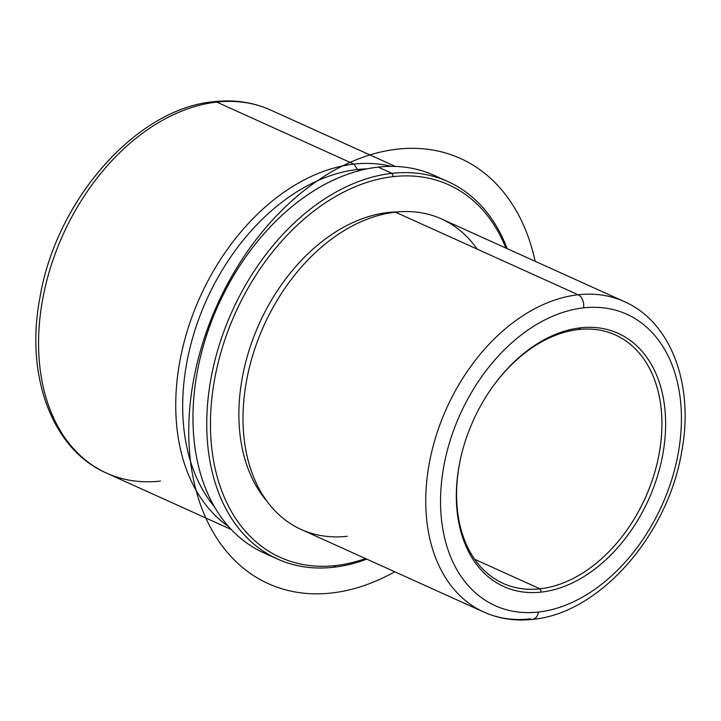 <?xml version="1.0" encoding="UTF-8"?>
<svg xmlns="http://www.w3.org/2000/svg" width="721" height="721" viewBox="0 0 721 721"><rect width="100%" height="100%" fill="white"/><g stroke="black" fill="none" stroke-linecap="round" stroke-linejoin="round"><path stroke-width="1.08" d="M477.131 249.096A170.381 117.929 114.3 0 0 395.414 212.154A170.381 117.929 114.3 0 0 334.364 237.056A170.381 117.929 114.3 0 0 243.941 437.034A170.381 117.929 114.3 0 0 347.288 536.28M388.006 212.524A166.713 115.387 -65.7 0 1 397.604 211.929A166.713 115.387 114.3 0 0 388.006 212.524A16.817 11.221 -96.4 0 0 389.358 213.01A16.817 11.221 83.6 0 1 388.006 212.524A166.713 115.387 114.3 0 0 256.703 329.551A166.713 115.387 114.3 0 0 266.851 501.113A166.713 115.387 -65.7 0 1 256.703 329.551A166.713 115.387 -65.7 0 1 388.006 212.524M359.851 170.526L357.598 169.507A195.544 135.35 -65.7 0 1 367.142 168.84A195.544 135.35 114.3 0 0 357.598 169.507L359.851 170.526M214.38 506.701A195.544 135.35 -65.7 0 1 204.043 305.686A195.544 135.35 -65.7 0 1 357.598 169.507L353.939 164.127A199.212 137.882 -65.7 0 1 391.332 166.371A199.212 137.882 114.3 0 0 353.939 164.127L357.598 169.507A195.544 135.35 114.3 0 0 204.043 305.686A195.544 135.35 114.3 0 0 214.38 506.701M228.494 526.501A199.212 137.882 -65.7 0 1 190.47 321.124A199.212 137.882 -65.7 0 1 353.939 164.127L216.76 102.103A199.212 137.882 -65.7 0 1 270.699 110.07A199.212 137.882 114.3 0 0 216.76 102.103L353.939 164.127A199.212 137.882 114.3 0 0 190.47 321.124A199.212 137.882 114.3 0 0 228.494 526.501M247.447 254.567A204.458 141.514 114.3 0 0 199.681 360.212A204.458 141.514 -65.7 0 1 247.447 254.567L247.889 253.954A207.08 143.326 114.3 0 0 199.51 360.951A207.08 143.326 114.3 0 0 270.636 555.621M441.036 178.772A207.08 143.326 114.3 0 0 378.192 167.11A207.08 143.326 114.3 0 0 247.889 253.954M277.414 559L263.625 552.764A207.08 143.326 -65.7 0 1 204.286 342.718A207.08 143.326 -65.7 0 1 378.192 167.11L391.981 173.346L393.333 176.618A204.458 141.514 -65.7 0 1 505.935 248.078A204.458 141.514 114.3 0 0 393.333 176.618L391.981 173.346L378.192 167.11A207.08 143.326 -65.7 0 1 434.258 175.392L448.047 181.629A207.08 143.326 114.3 0 0 391.981 173.346A207.08 143.326 114.3 0 0 218.075 348.946A207.08 143.326 114.3 0 0 277.414 559A207.08 143.326 114.3 0 0 333.481 567.283A207.08 143.326 114.3 0 0 366.764 559.126A207.08 143.326 -65.7 0 1 333.481 567.283L335.58 565.57A204.458 141.514 -65.7 0 1 213.164 388.006A204.458 141.514 -65.7 0 1 393.333 176.618A204.458 141.514 114.3 0 0 213.164 388.006A204.458 141.514 114.3 0 0 335.58 565.57A204.458 141.514 114.3 0 0 365.538 558.577A204.458 141.514 -65.7 0 1 335.58 565.57L333.481 567.283A207.08 143.326 -65.7 0 1 209.505 387.447A207.08 143.326 -65.7 0 1 391.981 173.346A207.08 143.326 -65.7 0 1 507.151 248.628A207.08 143.326 114.3 0 0 448.047 181.629M578.512 329.524A136.305 94.343 -65.7 0 1 615.41 334.977A136.305 94.343 -65.7 0 1 654.47 473.237A136.305 94.343 -65.7 0 1 540.002 588.823L474.634 559.271L540.002 588.823A136.305 94.343 -65.7 0 1 503.096 583.37A136.305 94.343 -65.7 0 1 460.818 457.484A136.305 94.343 114.3 0 0 540.002 588.823L541.354 592.094A138.928 96.154 -65.7 0 1 460.728 457.853A138.928 96.154 -65.7 0 1 493.182 386.068A138.928 96.154 -65.7 0 1 580.603 327.812L578.512 329.524A136.305 94.343 114.3 0 0 492.966 386.384A136.305 94.343 -65.7 0 1 578.512 329.524L580.603 327.812A138.928 96.154 -65.7 0 1 663.78 448.462A138.928 96.154 -65.7 0 1 541.354 592.094L540.002 588.823A136.305 94.343 114.3 0 0 660.121 447.903A136.305 94.343 114.3 0 0 578.512 329.524M231.216 529.484L106.546 473.111A199.212 137.882 -65.7 0 1 49.452 271.033A199.212 137.882 -65.7 0 1 216.76 102.103A199.212 137.882 114.3 0 0 49.452 271.033A199.212 137.882 114.3 0 0 106.546 473.111A199.212 137.882 114.3 0 0 160.477 481.078M395.369 166.443L270.699 110.07C253.161 102.229 234.298 99.426 214.11 101.652A10.482 7.003 83.6 0 1 216.76 102.103A10.482 7.003 -96.4 0 0 214.11 101.652C136.197 108.42 55.95 200.384 39.907 297.71C25.028 375.235 51.696 449.291 106.546 473.111M483.89 612.084A170.381 117.929 -65.7 0 1 435.06 439.26A170.381 117.929 -65.7 0 1 578.152 294.772A170.381 117.929 114.3 0 0 435.06 439.26A170.381 117.929 114.3 0 0 483.89 612.084L301.153 529.466A170.381 117.929 -65.7 0 1 252.332 356.634A170.381 117.929 -65.7 0 1 395.414 212.154L578.152 294.772A170.381 117.929 -65.7 0 1 624.278 301.585A170.381 117.929 114.3 0 0 578.152 294.772L395.414 212.154A170.381 117.929 -65.7 0 1 441.549 218.968L624.278 301.585C671.575 322.17 694.368 385.708 681.651 451.941C667.925 535.009 599.548 613.481 532.666 619.348A10.482 7.003 -96.4 0 0 538.398 612.048A159.9 110.673 -65.7 0 1 442.667 473.183A159.9 110.673 -65.7 0 1 583.568 307.867A159.9 110.673 -65.7 0 1 679.299 446.732A159.9 110.673 -65.7 0 1 538.398 612.048A10.482 7.003 83.6 0 1 532.666 619.348C515.281 621.268 499.022 618.843 483.89 612.084A170.381 117.929 114.3 0 0 530.016 618.897A10.482 7.003 -96.4 0 0 532.666 619.348M541.354 592.094A138.928 96.154 114.3 0 0 663.78 448.462A138.928 96.154 114.3 0 0 580.603 327.812A138.928 96.154 114.3 0 0 458.177 471.444A138.928 96.154 114.3 0 0 541.354 592.094M583.568 307.867A159.9 110.673 114.3 0 0 442.667 473.183A159.9 110.673 114.3 0 0 538.398 612.048A159.9 110.673 114.3 0 0 679.299 446.732A159.9 110.673 114.3 0 0 583.568 307.867A10.482 7.003 -96.4 0 0 578.152 294.772A10.482 7.003 83.6 0 1 583.568 307.867M535.153 261.29A233.289 161.468 114.3 0 0 476.139 167.11A233.289 161.468 114.3 0 0 228.764 281.641A233.289 161.468 114.3 0 0 252.774 575.088A233.289 161.468 114.3 0 0 394.766 571.789M199.51 360.951L199.681 360.212"/></g></svg>
